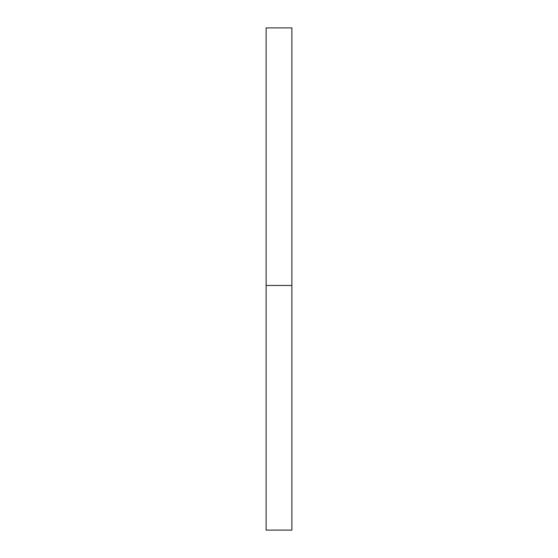 <?xml version="1.0" encoding="UTF-8"?>
<svg xmlns="http://www.w3.org/2000/svg" width="558" height="558" viewBox="0 0 558 558"><rect width="100%" height="100%" fill="white"/><g stroke="black" fill="none" stroke-linecap="round" stroke-linejoin="round"><path stroke-width="0.84" d="M266.124 285.438L266.124 530.1L291.876 530.1L291.876 27.9L266.124 27.9L266.124 285.438L291.876 285.438"/></g></svg>

